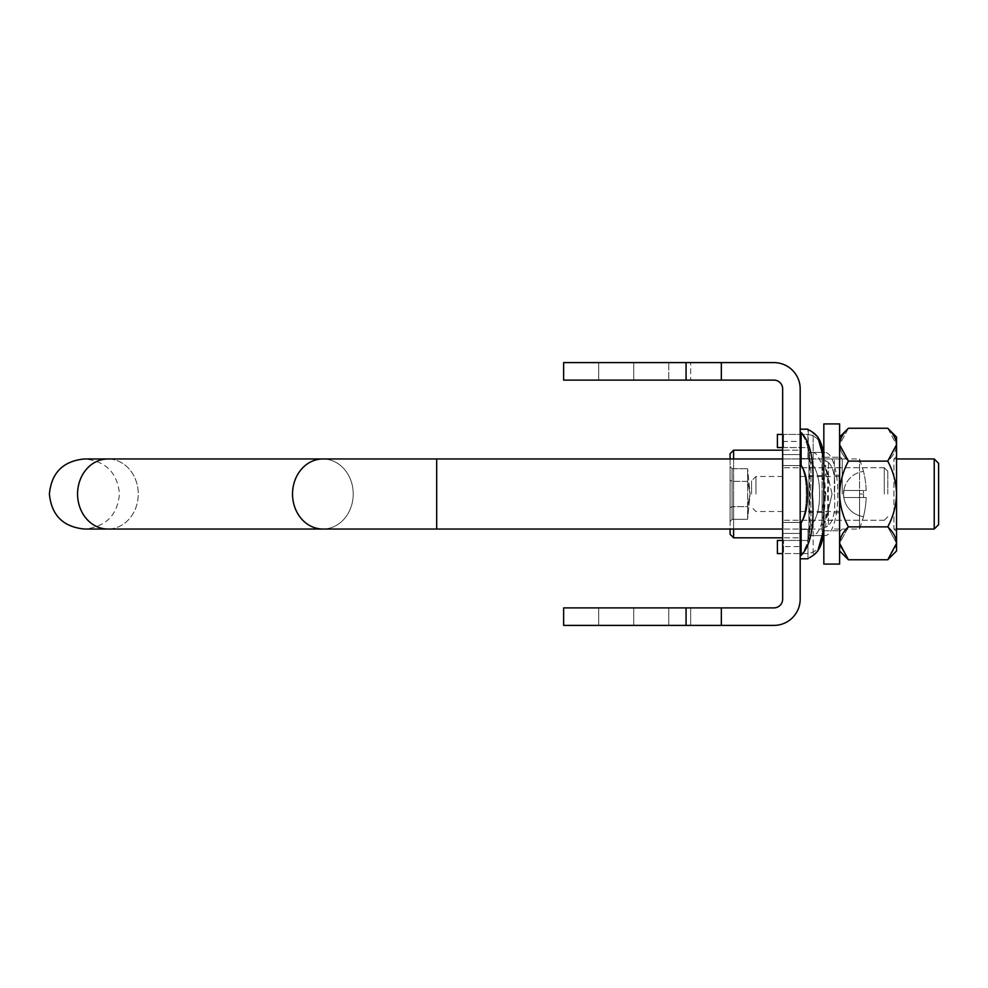 <?xml version="1.0" encoding="UTF-8"?>
<svg xmlns="http://www.w3.org/2000/svg" width="988" height="988" viewBox="0 0 988 988"><rect width="100%" height="100%" fill="white"/><g stroke="black" fill="none" stroke-linecap="round" stroke-linejoin="round"><path stroke-width="0.74" stroke-dasharray="4.94 3.71" d="M822.3 478.439L822.3 462.446L822.09 478.192L822.09 475.166L825.906 494L822.09 509.82L822.09 525.678C826.795 520.441 828.549 509.882 827.339 494C828.549 478.13 826.795 467.571 822.09 462.322L822.09 478.18L825.338 494A41.607 12.856 90 0 0 812.482 452.393L808.937 452.393L808.937 537.805L808.937 535.607L812.482 535.607A41.607 12.856 90 0 0 825.351 494L822.09 509.808L822.09 527.221L822.09 512.71L825.77 512.71L825.77 527.221L822.09 527.221L825.77 527.221L828.438 525.554L825.77 527.221L825.77 512.71L828.438 509.561L825.77 512.71L822.09 512.71L822.09 509.808L822.09 525.678L822.3 509.561M832.044 494L828.438 478.439C824.807 474.129 824.807 474.129 828.438 478.439C824.807 474.129 824.807 474.129 828.438 478.439L832.044 494L828.438 509.561L832.044 494M834.354 494C835.712 509.82 833.736 520.33 828.438 525.554C833.736 520.343 835.712 509.82 834.354 494C835.712 478.18 833.736 467.67 828.438 462.446C824.77 460.161 824.77 460.161 828.438 462.446C824.77 460.161 824.77 460.161 828.438 462.446C833.736 467.657 835.712 478.18 834.354 494L834.354 458.963L834.354 494M822.3 462.446C827.598 467.657 829.574 478.18 828.216 494C829.574 509.82 827.611 520.33 822.3 525.554M808.937 494L808.937 475.599L808.937 494M823.041 452.393L808.937 452.393L808.937 535.607L822.09 535.607L822.09 537.805L822.09 450.195L822.09 535.607L823.041 535.607M822.09 494L822.09 512.402L822.09 494M782.657 434.424L783.533 434.424L783.533 447.564L783.533 434.424L806.319 434.424A15.771 15.771 0 0 1 822.09 450.195A15.771 15.771 0 0 0 806.319 434.424L777.408 434.424L777.408 447.564L806.319 447.564A2.631 2.631 0 0 1 808.937 450.195A2.631 2.631 0 0 0 806.319 447.564L782.657 447.564M808.937 537.805A2.631 2.631 0 0 1 806.319 540.436L783.533 540.436L806.319 540.436A2.631 2.631 0 0 0 808.937 537.805M782.657 540.436L777.408 540.436L777.408 553.576L806.319 553.576A15.771 15.771 0 0 0 822.09 537.805A15.771 15.771 0 0 1 806.319 553.576L783.533 553.576L783.533 540.436L783.533 553.576L782.657 553.576M823.831 535.607L824.98 535.607A41.607 12.856 90 0 0 837.849 494A41.607 12.856 90 0 0 824.98 452.393L823.831 452.393M812.482 535.607L824.98 535.607M822.09 535.607L809.592 535.607L809.592 452.393L822.09 452.393M812.482 452.393L824.98 452.393M817.842 551.008L807.974 558.788L800.181 558.788L800.181 494L800.181 555.997C809.209 546.018 812.568 525.357 810.259 494C812.568 462.656 809.209 441.994 800.181 432.003L800.181 429.175L800.181 432.003L800.181 429.175L800.181 432.003L801.12 432.596C811.086 442.834 814.791 463.298 812.222 494C814.791 524.677 811.086 545.141 801.12 555.404L800.181 555.997L800.181 558.788L800.181 533.359L800.181 555.997C809.209 546.018 812.568 525.357 810.259 494C812.568 462.656 809.209 441.994 800.181 432.003L800.181 511.525L800.181 432.003M822.88 451.318L823.831 461.038L823.708 529.037L782.657 529.037L800.181 529.037L800.181 537.805L782.657 537.805L800.181 537.805L800.181 546.562L782.657 546.562L782.657 599.123A8.756 8.756 0 0 1 773.9 607.892L721.339 607.892L721.339 625.404L773.9 625.404A26.281 26.281 0 0 0 800.181 599.123L800.181 546.562M801.12 555.404L801.12 522.763L800.181 523.998L800.181 529.407L807.974 529.407L807.974 558.788L800.181 558.788L807.974 558.788L807.974 529.407L813.161 522.763C817.582 515.921 819.694 506.325 819.509 494C819.694 481.662 817.582 472.079 813.161 465.237C806.307 456.394 806.307 456.394 813.161 465.237C806.307 456.394 806.307 456.394 813.161 465.237C817.582 472.079 819.694 481.675 819.509 494C819.694 506.338 817.582 515.921 813.161 522.763L807.974 529.407L813.161 522.763C817.582 515.921 819.694 506.325 819.509 494C819.694 481.662 817.582 472.079 813.161 465.237C817.582 472.079 819.694 481.675 819.509 494C819.694 506.338 817.582 515.921 813.161 522.763L807.974 529.407L807.974 558.788L813.161 555.404C820.028 550.649 823.584 541.165 823.831 526.962L823.831 494L823.831 526.962C823.609 541.103 820.052 550.588 813.161 555.404L809.555 557.738M800.181 429.175L807.925 429.175L809.419 430.175L807.925 429.175L807.925 458.518L800.181 458.518L800.181 464.002C804.417 470.844 806.443 480.835 806.245 494C806.443 507.128 804.43 517.132 800.181 523.998L800.181 459.432L800.181 533.359L800.181 523.998L800.181 533.359L800.181 529.407L807.974 529.407L800.181 529.407L800.181 523.998C804.43 517.132 806.443 507.128 806.245 494C806.443 480.835 804.417 470.844 800.181 464.002L800.181 458.518L807.925 458.518L808.394 429.484M817.866 437.029L821.003 443.279M800.181 555.997L800.181 558.788M817.842 436.992L813.161 432.596C820.028 437.351 823.584 446.835 823.831 461.038L823.831 526.962L823.708 458.963L782.657 458.963L782.657 537.805L782.657 450.195L800.181 450.195L800.181 458.963L782.657 458.963L782.657 450.195L782.657 537.805L782.657 450.195L782.657 537.805L733.602 537.805L733.602 494L733.602 529.037M813.161 432.596C806.22 428.088 806.22 428.088 813.161 432.596L813.161 465.237C806.307 456.394 806.307 456.394 813.161 465.237C806.307 456.394 806.307 456.394 813.161 465.237L813.161 432.596M800.181 464.002L800.181 454.579L800.181 464.002L800.181 459.432L800.181 464.002L801.12 465.237L801.12 432.596M801.12 522.763C805.529 515.921 807.653 506.325 807.468 494C807.653 481.662 805.529 472.079 801.12 465.237M807.974 558.788L807.974 529.407L800.181 529.407L800.181 523.998M839.602 437.054L839.602 564.086L839.602 457.209L839.602 564.086L823.831 564.086L823.831 423.914L823.831 530.791L823.831 423.914L839.602 423.914L839.602 531.668L839.602 437.054L848.42 428.249L839.602 444.686L839.602 550.946L839.602 444.686C839.948 450.466 842.888 455.95 848.42 461.124C842.912 471.338 839.973 482.305 839.602 494C839.948 505.572 842.888 516.539 848.42 526.876L839.602 543.314C839.948 537.534 842.888 532.05 848.42 526.876C842.912 516.662 839.973 505.695 839.602 494C839.948 482.428 842.888 471.461 848.42 461.124C842.912 471.338 839.973 482.305 839.602 494C839.948 505.572 842.888 516.539 848.42 526.876L839.602 543.314L848.42 559.751L887.743 559.751L896.548 543.314L896.548 550.946L887.743 559.751L896.4 545.327L887.743 559.751M843.542 490.493L843.542 494L843.814 490.493A22.773 22.773 0 0 1 863.5 471.4A22.773 22.773 0 0 0 843.542 494L843.814 497.507L843.542 494A22.773 22.773 0 0 0 863.5 516.601L863.5 516.601A93.761 93.761 0 0 0 866.192 497.507L863.5 497.507L863.561 494L863.5 497.507L866.192 497.507A93.761 93.761 0 0 1 863.5 516.601A22.773 22.773 0 0 1 843.814 497.507L863.5 497.507L843.814 497.507L843.814 490.493L866.192 490.493A93.761 93.761 0 0 0 863.5 471.4L863.5 471.4A93.761 93.761 0 0 1 866.192 490.493L843.814 490.493L863.5 490.493L863.561 494L863.5 490.493L843.814 490.493L843.814 497.507A22.773 22.773 0 0 1 843.542 494L843.814 490.493A22.773 22.773 0 0 0 843.542 494L843.542 497.507M938.6 463.335L938.6 524.665M848.42 428.249L839.602 444.686C839.948 438.894 842.888 433.423 848.42 428.249L887.743 428.249L896.548 444.686L896.548 494L896.548 456.333L893.918 458.963L934.216 458.963L934.216 529.037L934.216 458.963L934.216 529.037L893.918 529.037L893.918 458.963L893.918 529.037L896.548 531.668L896.548 494C896.202 505.572 893.275 516.539 887.743 526.876L896.548 543.314C896.202 537.534 893.275 532.05 887.743 526.876L848.42 526.876L887.743 526.876C893.238 516.662 896.178 505.695 896.548 494C896.202 505.572 893.275 516.539 887.743 526.876L896.548 543.314L896.548 550.946L896.548 494C896.202 482.428 893.275 471.461 887.743 461.124C893.238 471.338 896.178 482.305 896.548 494L896.548 444.686C896.202 450.466 893.275 455.95 887.743 461.124C893.238 471.338 896.178 482.305 896.548 494L896.548 456.333L896.548 531.668L896.548 494L896.548 531.668L893.918 529.037L896.548 529.037M800.181 494L800.181 522.467L800.181 494M800.181 529.037L800.181 458.963M721.339 362.596L721.339 380.108L773.9 380.108A8.756 8.756 0 0 1 782.657 388.877L782.657 450.195L800.181 450.195L800.181 388.877A26.281 26.281 0 0 0 773.9 362.596L563.642 362.596L690.674 362.596L563.642 362.596L563.642 380.108L598.691 380.108L598.691 362.596L598.691 380.108L633.728 380.108L633.728 362.596L633.728 380.108L668.777 380.108L668.777 362.596L668.777 380.108L690.674 380.108L690.674 362.596L690.674 380.108L668.777 380.108L668.777 362.596L668.777 380.108L633.728 380.108L633.728 362.596L633.728 380.108L598.691 380.108L598.691 362.596L598.691 380.108L563.642 380.108L563.642 362.596L563.642 380.108L686.067 380.108L686.067 362.596M839.17 494L839.17 475.166L839.17 494M800.181 459.432L800.181 454.579L800.181 459.432M823.831 526.962L823.831 461.038M782.657 546.562L782.657 537.805M823.831 494L823.831 564.086L823.831 494M782.657 494L782.657 520.281L782.657 494M686.067 625.404L686.067 607.892L563.642 607.892L598.691 607.892L598.691 625.404L598.691 607.892L633.728 607.892L633.728 625.404L633.728 607.892L668.777 607.892L668.777 625.404L668.777 607.892L690.674 607.892L690.674 625.404L690.674 607.892L668.777 607.892L668.777 625.404L690.674 625.404L668.777 625.404L668.777 607.892L633.728 607.892L633.728 625.404L668.777 625.404L633.728 625.404L633.728 607.892L598.691 607.892L598.691 625.404L633.728 625.404L598.691 625.404L598.691 607.892L563.642 607.892L563.642 625.404L563.642 607.892L563.642 625.404L721.339 625.404M755.944 494L755.944 476.475L755.944 494M733.602 458.963L733.602 537.805L733.602 450.195L782.657 450.195M884.285 494L884.285 467.719L884.285 494M686.067 607.892L721.339 607.892M721.339 380.108L686.067 380.108M751.559 494L751.559 480.86L751.559 494M730.095 458.963L730.095 529.037M730.095 534.298L730.095 453.702M887.792 494L887.792 471.227L887.792 494M859.535 494L859.535 529.037L859.535 458.963L859.535 494L863.561 494L859.535 494M842.233 494L842.233 458.963L842.233 494M839.751 545.327L848.42 559.751L839.751 545.327M730.095 507.783L730.095 466.435L730.095 521.565L730.095 466.435L730.095 521.565L730.095 507.783L732.071 506.646L732.071 468.707L730.095 466.435L732.071 468.707L747.62 468.707L747.62 481.354L732.071 481.354L732.071 519.293L732.071 468.707L747.62 468.707L747.62 506.646L732.071 506.646L732.071 519.293L732.071 506.646L730.095 507.783M839.602 444.686C839.948 450.466 842.888 455.95 848.42 461.124L839.602 444.686M848.42 461.124L887.743 461.124L896.548 444.686C896.202 450.466 893.275 455.95 887.743 461.124L848.42 461.124L887.743 461.124M730.095 480.217L732.071 481.354L732.071 506.646L747.62 506.646L747.62 519.293L732.071 519.293L730.095 521.565L732.071 519.293L747.62 519.293L747.62 481.354L732.071 481.354L730.095 480.217M887.743 428.249L896.548 444.686C896.202 438.894 893.275 433.423 887.743 428.249L896.548 437.054L896.548 494L896.548 456.333L893.918 458.963L896.548 458.963M848.42 526.876L887.743 526.876M866.192 497.507L843.814 497.507L866.192 497.507M747.62 481.354L747.62 468.707L747.62 481.354L732.071 481.354L747.62 481.354L747.62 506.646L732.071 506.646L747.62 506.646L747.62 519.293L747.62 481.354L750.077 494L747.62 468.707L750.077 494L747.62 506.646L750.077 494L747.62 519.293L750.077 494L747.62 481.354L750.077 494L747.62 506.646L750.077 494L747.62 481.354M896.548 444.686L896.548 437.054L896.548 444.686M828.438 509.561L828.438 525.554L828.438 509.561M828.438 462.446L828.438 478.439L828.438 462.446M782.657 441.438L800.181 441.438M813.161 522.763L813.161 555.404L813.161 522.763M823.831 529.037L436.684 529.037L436.684 458.963L436.684 494L436.684 458.963L322.878 458.963A35.037 30.344 90 0 1 353.222 494A35.037 30.344 90 0 0 322.878 458.963L107.914 458.963A35.037 30.344 90 0 1 138.258 494A35.037 30.344 90 0 0 107.914 458.963L84.437 458.963C105.753 461.063 117.436 472.746 119.486 494C117.436 515.254 105.753 526.937 84.437 529.037L107.914 529.037A35.037 30.344 90 0 0 138.258 494A35.037 30.344 90 0 1 107.914 529.037A35.037 30.344 90 0 1 77.57 494A35.037 30.344 90 0 1 107.914 458.963M732.071 468.707L732.071 481.354L732.071 468.707M436.684 529.037L322.878 529.037A35.037 30.344 90 0 0 353.222 494A35.037 30.344 90 0 1 322.878 529.037A35.037 30.344 90 0 1 292.534 494A35.037 30.344 90 0 1 322.878 458.963M822.09 475.166L825.672 475.166L825.672 460.704L822.09 460.704M822.09 512.402L808.937 512.402M822.09 475.599L808.937 475.599M839.17 511.525L800.181 511.525M839.17 476.475L800.181 476.475M782.657 533.421L800.181 533.421L782.657 533.421M782.657 454.579L800.181 454.579L782.657 454.579M782.657 465.533L800.181 465.533L782.657 465.533M782.657 522.467L800.181 522.467L782.657 522.467M834.354 512.834L839.17 512.834M834.354 475.166L839.17 475.166M823.831 457.209L839.602 457.209L823.831 457.209M823.831 530.791L839.602 530.791L823.831 530.791M782.657 476.475L755.944 476.475L751.559 480.86M782.657 511.525L755.944 511.525L751.559 507.14M884.285 467.719L782.657 467.719L884.285 467.719L887.792 471.227L884.285 467.719M884.285 520.281L782.657 520.281L884.285 520.281L887.792 516.773L884.285 520.281M834.354 529.037L859.535 529.037L863.561 516.613M834.354 458.963L859.535 458.963L863.561 471.387M823.831 458.963L842.233 458.963L839.602 456.333L842.233 458.963L436.684 458.963M842.233 529.037L839.602 531.668L842.233 529.037M839.602 550.946L848.42 559.751M322.878 529.037L107.914 529.037"/><path stroke-width="1.48" d="M782.657 447.564L777.408 447.564L777.408 434.424L782.657 434.424M782.657 553.576L777.408 553.576L777.408 540.436L782.657 540.436M823.041 535.607L823.831 535.607M823.831 452.393L823.041 452.393M823.831 529.037L817.842 551.008M809.555 557.738L813.161 555.404C820.028 550.649 823.584 541.165 823.831 526.962M800.181 432.003L801.12 432.596C811.086 442.834 814.791 463.298 812.222 494C814.791 524.677 811.086 545.141 801.12 555.404L800.181 555.997M823.831 461.038C823.609 446.897 820.052 437.412 813.161 432.596C806.22 428.088 806.22 428.088 813.161 432.596L817.866 437.029M809.419 430.175L813.161 432.596L809.419 430.175M821.003 443.279L822.88 451.318M823.831 458.963L817.842 436.992M800.181 464.002L801.12 465.237L801.12 432.596M801.12 555.404L801.12 522.763C805.529 515.921 807.653 506.325 807.468 494C807.653 481.662 805.529 472.079 801.12 465.237M801.12 522.763L800.181 523.998M839.602 437.054L848.42 428.249C842.888 433.423 839.948 438.894 839.602 444.686L848.42 461.124L887.743 461.124L896.548 444.686C896.202 438.894 893.275 433.423 887.743 428.249L848.42 428.249M839.602 550.946L848.42 559.751L887.743 559.751L896.548 543.314L896.4 545.327L896.548 543.314C896.202 537.534 893.275 532.05 887.743 526.876C893.238 516.662 896.178 505.695 896.548 494C896.202 482.428 893.275 471.461 887.743 461.124M938.6 463.335L934.216 458.963L938.6 463.335L938.6 524.665L934.216 529.037L934.216 458.963L896.548 458.963M686.067 362.596L686.067 380.108L563.642 380.108L563.642 362.596L773.9 362.596A26.281 26.281 0 0 1 800.181 388.877L800.181 599.123A26.281 26.281 0 0 1 773.9 625.404L563.642 625.404L563.642 607.892L686.067 607.892L686.067 625.404M800.181 558.788L807.974 558.788M686.067 380.108L773.9 380.108A8.756 8.756 0 0 1 782.657 388.877L782.657 599.123A8.756 8.756 0 0 1 773.9 607.892L686.067 607.892M823.831 423.914L823.831 564.086L839.602 564.086L839.602 423.914L823.831 423.914M733.602 529.037L733.602 537.805L782.657 537.805M782.657 450.195L733.602 450.195L733.602 458.963M721.339 625.404L721.339 607.892M721.339 380.108L721.339 362.596M730.095 529.037L730.095 534.298L733.602 537.805L730.095 534.298M730.095 453.702L733.602 450.195L730.095 453.702L730.095 458.963M848.42 559.751L839.602 543.314C839.948 537.534 842.888 532.05 848.42 526.876C842.912 516.662 839.973 505.695 839.602 494C839.948 482.428 842.888 471.461 848.42 461.124M839.602 543.314L839.751 545.327L839.602 543.314M848.42 526.876L887.743 526.876M887.743 559.751L896.548 550.946L896.548 437.054L887.743 428.249M322.878 458.963A35.037 30.344 90 0 0 292.534 494A35.037 30.344 90 0 0 322.878 529.037L107.914 529.037A35.037 30.344 90 0 1 77.57 494A35.037 30.344 90 0 1 107.914 458.963L436.684 458.963L436.684 529.037L782.657 529.037M800.181 429.175L807.925 429.175M436.684 458.963L782.657 458.963M322.878 529.037L436.684 529.037M107.914 529.037L84.437 529.037C63.133 526.937 51.45 515.254 49.4 494C51.45 472.746 63.133 461.063 84.437 458.963L107.914 458.963M896.548 529.037L934.216 529.037L938.6 524.665"/></g></svg>
